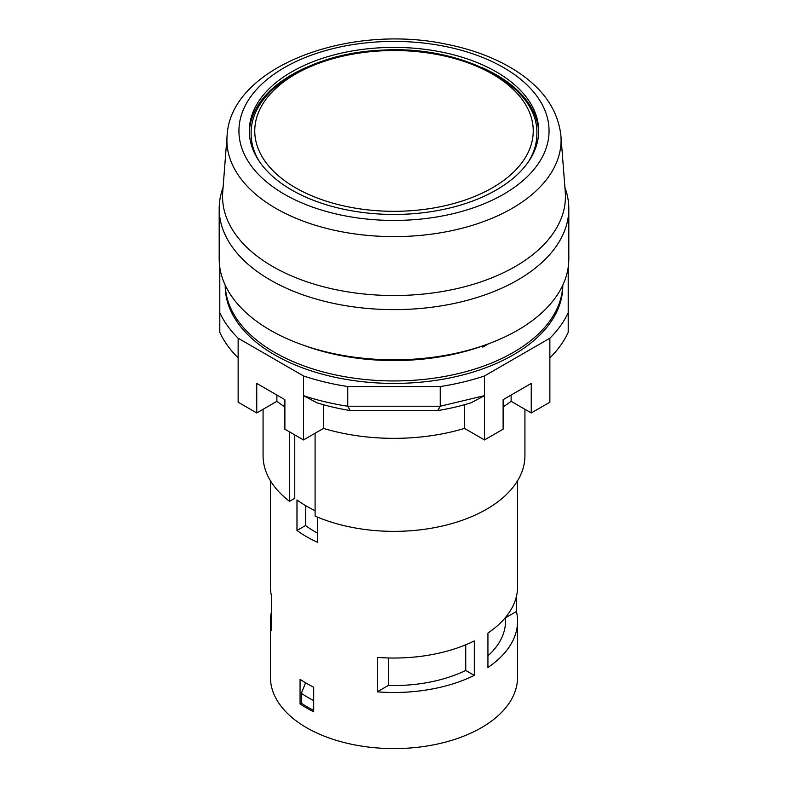<?xml version="1.0" encoding="UTF-8"?>
<svg xmlns="http://www.w3.org/2000/svg" width="788" height="788" viewBox="0 0 788 788"><rect width="100%" height="100%" fill="white"/><g stroke="black" fill="none" stroke-linecap="round" stroke-linejoin="round"><path stroke-width="1.18" d="M516.435 596.349L516.435 611.488A123.578 71.344 180 0 1 517.578 621.151L517.578 677.256A123.578 71.344 180 0 1 432.789 744.995A123.578 71.344 180 0 1 294.771 719.779A123.578 71.344 180 0 1 270.422 677.256L270.422 621.151A123.578 71.344 180 0 1 271.565 611.488M263.074 409.297L263.074 455.769A130.926 75.589 0 0 0 289.521 501.326L294.771 498.292L294.771 434.907M315.092 510.683A123.578 71.344 180 0 1 296.987 499.966L296.987 530.482L305.577 525.527L305.577 505.61M317.446 517.095L317.446 542.292A123.578 71.344 180 0 1 296.987 530.482M517.578 480.749L517.578 586.696A123.578 71.344 180 0 1 487.93 633.05L487.93 667.505A123.578 71.344 180 0 0 517.578 621.151M377.275 691.834L377.275 657.379A123.578 71.344 180 0 0 474.297 640.93L474.297 675.375A123.578 71.344 180 0 1 377.275 691.834L388.336 685.452L388.336 657.96M270.422 621.151A123.578 71.344 180 0 0 271.565 630.804L271.565 596.349A123.578 71.344 180 0 1 270.422 586.696L270.422 480.749M313.703 687.195A123.578 71.344 180 0 1 300.07 679.315L300.07 703.93A123.578 71.344 180 0 0 313.703 711.8L313.703 687.195M289.521 501.326L289.521 431.873M313.703 710.421A121.766 70.299 180 0 1 301.351 703.182L301.351 693.341L305.577 682.802M301.351 703.182L300.07 703.93M568.818 208.692L568.818 258.897A174.818 100.923 180 0 1 460.901 352.137A174.818 100.923 180 0 1 270.392 330.261A174.818 100.923 180 0 1 219.182 258.897L219.182 208.692A174.818 100.923 0 0 0 270.392 280.055A174.818 100.923 0 0 0 460.901 301.942A174.818 100.923 0 0 0 568.818 208.692A174.818 100.923 0 0 0 564.927 187.534M223.073 187.534A174.818 100.923 0 0 0 219.182 208.692M481.507 346.326L482.847 347.104L486.787 344.435M482.847 347.104L488.649 343.745M524.926 409.297L524.926 455.769A130.926 75.589 0 0 1 452.361 523.439A130.926 75.589 0 0 1 315.092 516.091L315.092 433.252M516.435 611.488L505.522 617.792M505.522 617.428L505.522 621.151A111.522 64.389 180 0 1 487.93 655.852M301.351 693.341A121.766 70.299 -0 0 0 313.703 700.571M295.539 187.771A139.249 80.396 0 0 0 528.502 151.729A139.249 80.396 0 0 0 357.959 53.269A139.249 80.396 0 0 0 295.539 187.771M249.353 132.404A144.677 83.528 180 0 1 291.698 74.821A144.677 83.528 180 0 1 306.335 67.433M481.665 67.433A144.677 83.528 180 0 1 538.647 132.404M291.698 71.866A144.677 83.528 0 0 0 249.323 130.926A144.677 83.528 0 0 0 394 214.454A144.677 83.528 0 0 0 538.677 130.926A144.677 83.528 0 0 0 449.367 53.761A144.677 83.528 0 0 0 291.698 71.866M528.462 161.747A142.864 82.484 0 0 0 536.864 133.881C538.854 85.015 461 44.62 380.791 50.225C309.861 53.22 249.845 90.827 251.136 133.881A142.864 82.484 0 0 0 259.538 161.747M219.793 267.27L219.793 332.339A180.235 104.055 0 0 0 238.134 357.9L238.134 402.205L256.75 412.951L256.75 383.421L284.882 399.664L284.882 429.194L303.498 439.94L323.474 428.416L323.474 404.717M323.474 428.416A153.108 88.394 0 0 0 464.526 428.416L464.526 404.717M347.774 386.544L440.226 386.544L440.226 406.234L347.774 406.234L347.774 386.544A180.235 104.055 180 0 1 303.498 375.955L303.498 395.645A180.235 104.055 0 0 0 347.774 406.234L350.197 410.558L437.803 410.558L440.226 406.234L484.502 395.645L484.502 375.955L549.866 338.219A180.235 104.055 0 0 0 568.207 312.649L568.207 267.27M238.134 357.9L238.134 338.219A180.235 104.055 180 0 1 219.793 312.649M437.803 410.558A162.151 93.614 180 0 0 471.214 402.737L484.502 395.645L484.502 439.94L503.118 429.194L503.118 399.664L531.25 383.421L531.25 412.951L511.116 401.328L511.116 395.044M511.116 401.328A147.08 84.917 180 0 1 503.118 406.894M350.197 410.558A162.151 93.614 180 0 1 316.786 402.737L303.498 395.645L303.498 439.94M238.134 338.219L303.498 375.955M549.866 338.219L549.866 402.205L531.25 412.951M225.21 285.167L225.21 285.965A168.79 97.446 0 0 0 394 383.411A168.79 97.446 0 0 0 562.79 285.965L562.79 285.167M225.24 285.226A168.79 97.446 0 0 0 394 380.949A168.79 97.446 0 0 0 562.76 285.226M484.502 375.955A180.235 104.055 180 0 1 440.226 386.544M256.75 412.951L276.884 401.328L276.884 395.044M284.882 406.894A147.08 84.917 180 0 1 276.884 401.328M464.526 428.416L484.502 439.94M484.561 345.223A167.578 96.747 180 0 1 303.439 345.223M549.866 357.9C557.963 349.852 564.08 341.332 568.207 332.339L568.207 312.649M465.738 644.781L465.738 670.44A111.522 64.389 180 0 1 388.336 685.452M305.577 525.527A111.522 64.389 0 0 0 317.446 533.112M474.297 675.375L465.738 670.44M560.918 135.832L565.282 192.124A171.459 98.992 180 0 1 463.137 287.127A171.459 98.992 180 0 1 272.766 266.541A171.459 98.992 180 0 1 222.718 192.124L227.082 135.832A167.086 96.471 0 0 0 275.849 208.357A167.086 96.471 0 0 0 461.374 228.422A167.086 96.471 0 0 0 560.918 135.832C557.924 109.079 542.036 86.857 513.244 69.157C494.431 57.721 472.416 49.457 447.19 44.374C348.838 22.99 230.323 66.882 227.082 135.832M284.36 194.222A155.059 89.517 0 0 0 543.769 154.093A155.059 89.517 0 0 0 353.871 44.453A155.059 89.517 0 0 0 284.36 194.222"/></g></svg>
